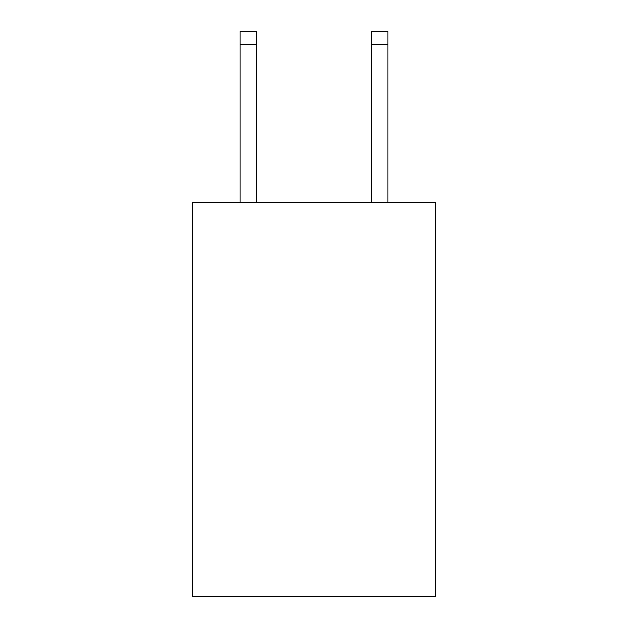 <?xml version="1.0" encoding="UTF-8"?>
<svg xmlns="http://www.w3.org/2000/svg" width="628" height="628" viewBox="0 0 628 628"><rect width="100%" height="100%" fill="white"/><g stroke="black" fill="none" stroke-linecap="round" stroke-linejoin="round"><path stroke-width="0.94" d="M435.557 202.365L435.557 596.6L192.443 596.6L192.443 202.365L435.557 202.365M256.507 202.365L256.507 44.541L240.084 44.541L240.084 31.4L256.507 31.4L256.507 44.541M240.084 202.365L240.084 44.541M387.916 202.365L387.916 31.4L371.493 31.4L371.493 202.365M371.493 44.541L387.916 44.541"/></g></svg>
